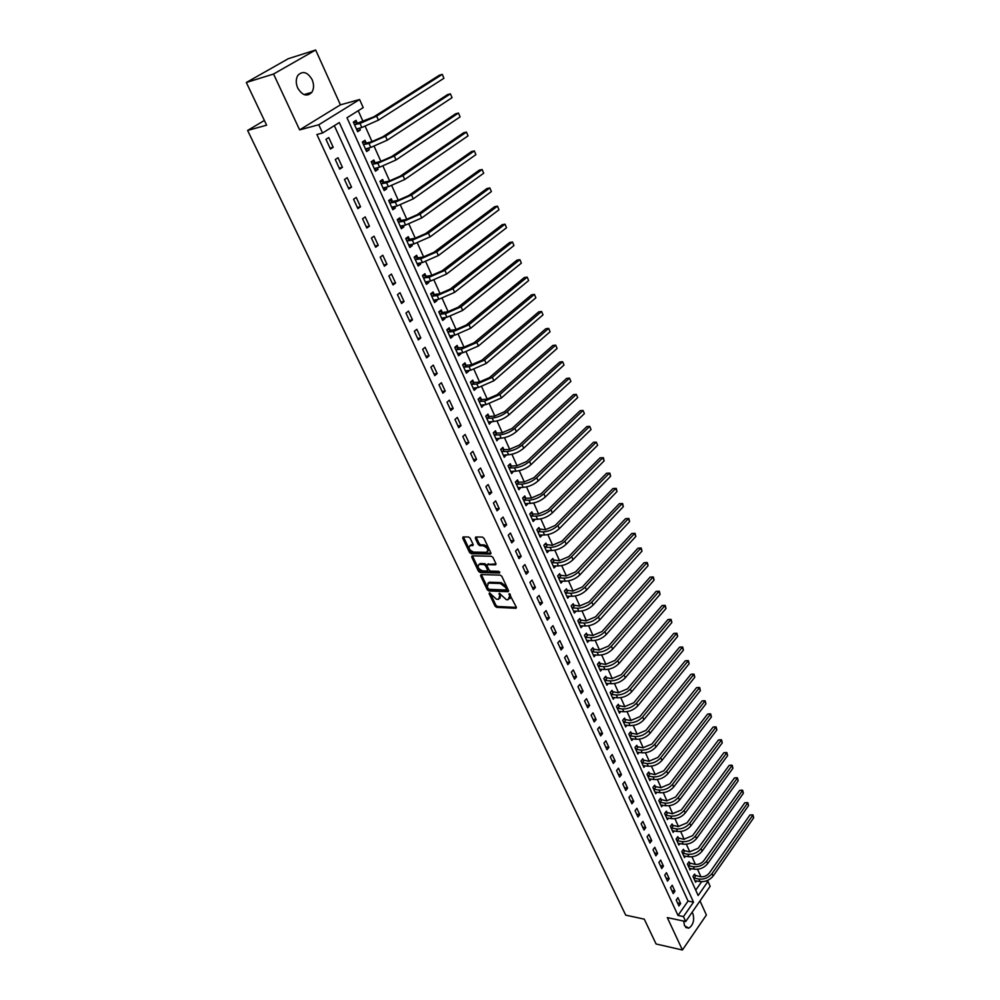 <?xml version="1.0" encoding="UTF-8"?>
<svg xmlns="http://www.w3.org/2000/svg" width="1000" height="1000" viewBox="0 0 1000 1000"><rect width="100%" height="100%" fill="white"/><g stroke="black" fill="none" stroke-linecap="round" stroke-linejoin="round"><path stroke-width="1.5" d="M489.475 592.863L489.125 593.663L495.062 606.138L496.675 607.362L515.95 608.288L516.3 607.163L509.225 593.663L509.637 596.112L508 599.775L506.4 599.7L499.288 593.263L499.712 595.7L498.612 599.312L496.525 599.263L489.475 592.863M297.725 88.038C302.337 95.562 307.05 96.988 311.837 92.325C314.025 88.725 314.113 84.475 312.1 79.588C307.488 71.975 302.75 70.562 297.9 75.338C295.763 78.95 295.7 83.188 297.725 88.038M683.688 921.075L684.55 925.8L688.812 928.162C693.225 925.037 694.587 920.225 692.913 913.725L692.062 912.362M470.163 538.2L468.512 536.962L463.088 536.925L462.713 538.138L469.55 552.5L471.175 553.737L490.45 554.062L490.838 552.863L484.012 538.312L482.35 537.062L475.712 537.013L475.325 538.237L478.25 544.45L479.9 545.688L483.137 545.737C487.663 547.762 488.8 549.95 486.512 552.288L473.612 552.087C469.125 550.062 468.013 547.9 470.25 545.588L472.713 545.6L473.088 544.388L470.163 538.2M322.575 133.012L318.775 124.763L359.6 99.525L363.212 107.613L346.987 117.75L698.15 895.525L707.975 881.438L710.15 886.312L685.713 921.513L683.462 916.6L693.512 902.175L339.3 122.562L322.575 133.012L316.887 134.5L678 915.45L683.462 916.6M685.713 921.513L667.3 917.588L682.425 950L656.087 943.988L644.275 919.15L625.712 915.138L247.613 130.45L266.625 125.188L246.325 82.5L273.55 74.025L299.625 129.887L318.775 124.763M481.075 574.55L480.588 575.712L487.262 589.738L488.875 590.962L508.15 591.712L508.512 590.562L501.863 576.362L500.213 575.125L481.075 574.55M478.462 571.237L471.712 557.038L472.075 555.862L491.337 556.213L492.987 557.45L495.887 563.625L495.5 564.812L487.438 564.637L487.062 565.812L488.975 569.862L490.613 571.1L498.75 571.325L499.538 573.013L480.075 572.463L478.462 571.237L479.325 570.375L472.575 556.188L471.712 557.038M246.325 82.5L288.325 58.688L315.65 50L273.55 74.025M682.425 950L706.388 915.013L700.013 900.9M678 915.45L688.062 901.075L334.338 125.662M680.625 903.562L677.913 897.65L676.213 900.037L678.938 905.962L680.625 903.562L677.55 902.938M674.95 891.213L672.212 885.238L670.5 887.625L673.25 893.6L674.95 891.213L671.875 890.6M669.225 878.737L666.462 872.712L664.737 875.1L667.513 881.125L669.225 878.737L666.137 878.15M663.45 866.162L660.65 860.075L658.913 862.45L661.712 868.538L663.45 866.162L660.35 865.588M657.613 853.462L654.788 847.312L653.037 849.688L655.863 855.825L657.613 853.462L654.513 852.9M651.725 840.638L648.875 834.438L647.1 836.8L649.963 843L651.725 840.638L648.625 840.1M645.775 827.7L642.9 821.438L641.112 823.8L644 830.05L645.775 827.7L642.675 827.175M639.775 814.638L636.875 808.325L635.075 810.675L637.975 816.988L639.775 814.638L636.663 814.137M633.725 801.45L630.788 795.075L628.962 797.412L631.9 803.787L633.725 801.45L630.6 800.975M627.6 788.138L624.65 781.7L622.812 784.038L625.775 790.475L627.6 788.138L624.487 787.675M621.438 774.7L618.45 768.2L616.587 770.525L619.575 777.025L621.438 774.7L618.312 774.262M615.2 761.125L612.188 754.562L610.312 756.888L613.325 763.45L615.2 761.125L612.075 760.713M608.9 747.425L605.862 740.8L603.962 743.112L607.013 749.737L608.9 747.425L605.775 747.038M602.55 733.587L599.475 726.9L597.562 729.2L600.638 735.9L602.55 733.587L599.412 733.225M596.138 719.625L593.025 712.862L591.1 715.163L594.212 721.912L596.138 719.625L592.987 719.275M589.65 705.512L586.525 698.7L584.562 700.975L587.712 707.8L589.65 705.512L586.512 705.2M583.112 691.275L579.95 684.388L577.975 686.65L581.15 693.55L583.112 691.275L579.963 690.975M576.5 676.888L573.3 669.925L571.312 672.188L574.513 679.15L576.5 676.888L573.35 676.612M569.825 662.35L566.6 655.325L564.587 657.575L567.825 664.613L569.825 662.35L566.675 662.1M563.088 647.675L559.825 640.588L557.788 642.825L561.062 649.925L563.088 647.675L559.925 647.45M556.275 632.85L552.987 625.688L550.925 627.913L554.237 635.087L556.275 632.85L553.112 632.663M549.4 617.888L546.075 610.638L544 612.863L547.337 620.112L549.4 617.888L546.225 617.712M542.45 602.762L539.087 595.438L536.987 597.65L540.363 604.975L542.45 602.762L539.275 602.612M535.425 587.475L532.038 580.087L529.913 582.288L533.325 589.675L535.425 587.475L532.263 587.362M528.337 572.038L524.913 564.575L522.775 566.763L526.213 574.225L528.337 572.038L525.163 571.95M521.175 556.438L517.712 548.9L515.55 551.075L519.025 558.625L521.175 556.438L518 556.388M513.938 540.688L510.438 533.062L508.25 535.225L511.763 542.85L513.938 540.688L510.75 540.65M506.625 524.763L503.075 517.062L500.875 519.2L504.425 526.912L506.625 524.763L503.438 524.763M499.225 508.675L495.65 500.887L493.425 503.025L497.013 510.812L499.225 508.675L496.037 508.7M491.763 492.413L488.15 484.55L485.9 486.662L489.525 494.538L491.763 492.413L488.575 492.475M484.212 475.975L480.562 468.025L478.288 470.138L481.95 478.088L484.212 475.975L481.025 476.075M476.587 459.375L472.887 451.337L470.588 453.425L474.3 461.463L476.587 459.375L473.387 459.5M468.875 442.587L465.138 434.462L462.812 436.538L466.562 444.663L468.875 442.587L465.675 442.75M461.075 425.625L457.312 417.413L454.963 419.475L458.738 427.688L461.075 425.625L457.875 425.812M453.2 408.475L449.387 400.175L447.013 402.212L450.838 410.525L453.2 408.475L450 408.7M445.238 391.138L441.388 382.75L438.988 384.775L442.85 393.162L445.238 391.138L442.038 391.4M437.188 373.612L433.288 365.125L430.863 367.137L434.775 375.625L437.188 373.612L433.988 373.913M429.05 355.887L425.112 347.312L422.65 349.3L426.6 357.887L429.05 355.887L425.838 356.225M420.812 337.975L416.838 329.312L414.35 331.275L418.35 339.95L420.812 337.975L417.612 338.35M412.5 319.862L408.462 311.1L405.962 313.05L410 321.825L412.5 319.862L409.288 320.275M404.075 301.55L400.012 292.688L397.475 294.613L401.562 303.488L404.075 301.55L400.875 302M395.575 283.025L391.45 274.062L388.888 275.963L393.025 284.938L395.575 283.025L392.362 283.512M386.962 264.288L382.8 255.225L380.213 257.113L384.387 266.188L386.962 264.288L383.762 264.825M378.263 245.35L374.05 236.175L371.425 238.038L375.65 247.225L378.263 245.35L375.05 245.925M369.462 226.188L365.2 216.9L362.55 218.75L366.825 228.038L369.462 226.188L366.25 226.8M360.55 206.8L356.25 197.413L353.562 199.237L357.887 208.637L360.55 206.8L357.35 207.463M351.55 187.188L347.188 177.7L344.475 179.5L348.85 189L351.55 187.188L348.338 187.9M342.438 167.35L338.025 157.75L335.275 159.525L339.7 169.137L342.438 167.35L339.225 168.113M333.212 147.287L328.75 137.562L325.975 139.312L330.45 149.05L333.212 147.287L330.012 148.088M700.938 876.8L697.575 869.287M695.4 864.438L691.988 856.812M689.825 851.963L686.363 844.225M684.188 839.362L680.675 831.513M678.5 826.65L674.938 818.688M672.763 813.825L669.15 805.75M666.975 800.875L663.3 792.675M661.125 787.812L657.4 779.488M655.225 774.625L651.45 766.175M649.262 761.3L645.438 752.738M643.25 747.862L639.362 739.175M637.175 734.287L633.237 725.475M631.05 720.588L627.05 711.637M624.862 706.762L620.8 697.675M618.612 692.788L614.487 683.575M612.3 678.688L608.125 669.338M605.938 664.45L601.688 654.95M599.5 650.062L595.188 640.438M593 635.55L588.625 625.763M586.438 620.875L582 610.95M579.812 606.062L575.312 596M573.125 591.112L568.55 580.887M566.362 576L561.725 565.625M559.538 560.737L554.825 550.2M552.638 545.312L547.85 534.625M545.662 529.738L540.812 518.888M538.625 514L533.7 502.975M531.512 498.1L526.512 486.912M524.325 482.038L519.25 470.675M517.062 465.8L511.912 454.275M509.725 449.4L504.487 437.7M502.312 432.825L497 420.938M494.812 416.075L489.425 404.012M487.25 399.137L481.763 386.887M479.588 382.025L474.025 369.588M471.85 364.738L466.2 352.1M464.025 347.25L458.288 334.425M456.125 329.575L450.3 316.55M448.125 311.712L442.212 298.488M440.05 293.65L434.038 280.212M431.875 275.387L425.775 261.737M423.612 256.913L417.413 243.062M415.262 238.238L408.963 224.163M406.812 219.363L400.425 205.062M398.275 200.263L391.775 185.738M389.625 180.95L383.025 166.188M380.887 161.412L374.188 146.425M372.05 141.65L365.238 126.425M363.113 121.65L358.225 110.738M695.725 890.15L701.637 881.712M695.325 875.662L694.613 874.062L692.962 876.388L695.612 882.275L696.587 880.9M689.788 863.325L689.062 861.712L687.4 864.038L690.075 869.975L691.075 868.575M684.2 850.875L683.462 849.25L681.787 851.562L684.488 857.562L685.512 856.137M678.55 838.312L677.812 836.663L676.112 838.975L678.85 845.037L679.9 843.587M672.862 825.638L672.113 823.975L670.4 826.287L673.15 832.387L674.237 830.925M667.113 812.85L666.363 811.162L664.625 813.462L667.412 819.638L668.525 818.138M661.312 799.938L660.55 798.238L658.812 800.525L661.612 806.75L662.75 805.238M655.45 786.9L654.688 785.188L652.925 787.475L655.763 793.75L656.938 792.212M649.55 773.737L648.775 772.013L647 774.287L649.85 780.638L651.062 779.075M643.575 760.462L642.8 758.725L641 760.987L643.888 767.387L645.138 765.8M637.562 747.062L636.763 745.3L634.963 747.562L637.863 754.025L639.15 752.4M631.475 733.525L630.675 731.75L628.85 734L631.788 740.525L633.112 738.888M625.337 719.862L624.538 718.062L622.688 720.312L625.65 726.9L627.025 725.225M619.138 706.062L618.325 704.262L616.462 706.488L619.462 713.138L620.862 711.438M612.888 692.138L612.062 690.312L610.188 692.537L613.212 699.25L614.663 697.525M606.575 678.075L605.737 676.237L603.837 678.45L606.9 685.225L608.387 683.462M600.188 663.875L599.35 662.013L597.438 664.225L600.525 671.075L602.062 669.275M593.75 649.538L592.9 647.663L590.975 649.862L594.087 656.775L595.688 654.938M587.25 635.062L586.388 633.162L584.438 635.35L587.575 642.337L589.237 640.462M580.675 620.438L579.812 618.525L577.837 620.7L581.013 627.75L582.725 625.85M574.038 605.675L573.175 603.737L571.175 605.9L574.388 613.025L576.163 611.087M567.337 590.763L566.462 588.8L564.45 590.962L567.688 598.15L569.525 596.163M560.575 575.7L559.688 573.713L557.65 575.862L560.925 583.125L562.825 581.1M553.737 560.475L552.837 558.488L550.788 560.612L554.087 567.95L556.062 565.887M546.838 545.112L545.925 543.088L543.85 545.212L547.188 552.625L549.237 550.513M539.862 529.587L538.938 527.537L536.85 529.65L540.225 537.137L542.275 534.975M532.812 513.9L531.888 511.838L529.775 513.925L533.175 521.5L535.225 519.288M525.688 498.05L524.763 495.962L522.625 498.05L526.062 505.688L528.112 503.425M518.5 482.038L517.55 479.938L515.4 482L518.875 489.725L520.913 487.413M511.225 465.863L510.275 463.738L508.088 465.788L511.613 473.587L513.638 471.225M503.888 449.513L502.925 447.362L500.712 449.4L504.263 457.287L506.287 454.862M496.463 432.987L495.487 430.825L493.263 432.85L496.85 440.812L498.862 438.338M488.963 416.3L487.975 414.1L485.725 416.112L489.35 424.162L491.362 421.637M481.388 399.425L480.387 397.212L478.113 399.2L481.775 407.337L483.775 404.75M473.725 382.375L472.725 380.138L470.425 382.113L474.125 390.337L476.413 388.35L476.112 387.688M465.988 365.138L464.963 362.875L462.638 364.837L466.388 373.15L468.7 371.188L468.363 370.438M458.162 347.725L457.125 345.438L454.775 347.375L458.562 355.775L460.9 353.825L460.538 353.013M450.25 330.112L449.212 327.8L446.838 329.725L450.662 338.225L453.025 336.287L452.612 335.387M442.25 312.312L441.2 309.975L438.8 311.875L442.663 320.462L445.05 318.55L444.613 317.575M434.162 294.312L433.1 291.95L430.675 293.837L434.588 302.525L437 300.625L436.525 299.562M425.988 276.112L424.913 273.725L422.463 275.6L426.413 284.375L428.862 282.5L428.338 281.35M417.725 257.725L416.637 255.3L414.162 257.15L418.162 266.025L420.625 264.175L420.075 262.938M409.375 239.112L408.275 236.675L405.763 238.5L409.8 247.475L412.3 245.637L411.712 244.325M400.913 220.312L399.812 217.838L397.275 219.638L401.362 228.725L403.888 226.9L403.25 225.5M392.375 201.287L391.25 198.787L388.688 200.575L392.812 209.75L395.375 207.963L394.7 206.45M383.725 182.05L382.6 179.513L380 181.275L384.175 190.562L386.763 188.787L386.05 187.2M374.988 162.587L373.837 160.025L371.213 161.775L375.438 171.163L378.05 169.412L377.3 167.725M366.15 142.9L364.988 140.312L362.325 142.037L366.613 151.537L369.25 149.812L368.438 148.012M357.2 123L356.025 120.375L353.338 122.075L357.663 131.688L360.337 129.975L359.487 128.088M264.387 120.463L247.613 130.45M299.625 129.887L340.425 104.838L315.65 50M340.425 104.838L359.6 99.525M705.95 881.05L707.975 881.438M688.062 901.075L693.512 902.175M542.3 535.025L539.475 535.013M535.288 519.4L532.312 519.4M528.188 503.6L525.138 503.638L530.413 503.4L528.975 500.2L523.55 500.125M521.025 487.65L517.962 487.713M513.775 471.525L510.725 471.625M506.463 455.238L503.4 455.375M499.062 438.787L496.012 438.938M491.6 422.15L488.537 422.337M484.05 405.337L480.975 405.562M476.413 388.35L473.35 388.612M468.7 371.188L465.625 371.475M460.9 353.825L457.837 354.15M453.025 336.287L449.95 336.637M445.05 318.55L441.975 318.95M437 300.625L433.925 301.05M428.862 282.5L425.775 282.962M420.625 264.175L417.55 264.675M412.3 245.637L409.225 246.188M403.888 226.9L400.8 227.488M395.375 207.963L392.287 208.575M386.763 188.787L383.675 189.45M378.05 169.412L374.975 170.113M369.25 149.812L366.163 150.55M360.337 129.975L357.262 130.775M500 598.288L500.562 594.825L499.712 595.7M499.963 593.55L500.562 594.825M509.925 598.713L510.487 595.237L509.637 596.112M509.875 593.938L510.487 595.237M490.15 593.162L495.913 605.275L497.512 606.487L516.388 607.413M481.35 574.562L488.113 588.875L489.725 590.087L508.612 590.825M488.113 588.488L489.237 589.35L506.138 589.987L506.388 589.188L505.575 587.45L500.337 583.488L488.413 583.112L487.3 586.775L488.113 588.488M506.475 589.637L507.238 588.312L506.388 589.188M487.863 583.263L489.712 582.225L501.2 582.612L506.425 586.575L507.238 588.312M496 563.938L487.788 564.4M499.875 572.137L480.938 571.6L480.075 572.463M479.525 564.438L479.2 564.45C477.025 566.737 478.15 568.875 482.575 570.875L487.125 570.988L487.488 569.825L485.575 565.775L483.938 564.55L479.525 564.438L480.387 563.575L478.812 564.538M487.625 570.487L488.35 568.962L487.488 569.825M480.387 563.575L484.812 563.688L486.438 564.913L488.35 568.962M479.325 570.375L480.938 571.6M469.85 545.675L473.212 544.75M487.825 551.325C489.487 548.713 488.225 546.562 484.012 544.875L483.137 545.737M476.075 537.013L479.125 543.6L480.775 544.837L484.012 544.875M463.462 536.925L470.425 551.65L472.05 552.888L490.95 553.2M693.938 875L700.55 876.737C704.05 877.075 706.963 875.863 709.287 873.088L749.95 814.975L752.938 814.862L753.675 817.812L713.112 876.062C709.638 880.225 705.275 882.05 700 881.538L694.887 880.675M753.675 817.812L752.65 815.387L712.025 873.6C708.55 877.763 704.175 879.587 698.9 879.087L693.688 877.987M752.938 814.862L749.95 814.975M695.7 875.837L694.05 878.162M688.375 862.663L695.013 864.375C698.525 864.7 701.45 863.475 703.787 860.713L744.812 802.75L747.825 802.638L748.562 805.6L707.638 863.688C704.137 867.85 699.75 869.675 694.463 869.2L689.35 868.363M748.562 805.6L747.525 803.138L706.538 861.2C703.025 865.35 698.637 867.188 693.35 866.712L688.125 865.65M747.825 802.638L744.812 802.75M690.163 863.5L688.5 865.825M682.763 850.212L689.425 851.9L698.238 848.213L739.638 790.425L741.575 790.15L742.663 790.3L743.4 793.275L702.1 851.2C698.575 855.35 694.163 857.188 688.875 856.737L683.75 855.938M743.4 793.275L742.362 790.8L700.987 848.688C697.463 852.837 693.05 854.688 687.75 854.225L682.525 853.2M742.663 790.3L739.638 790.425M684.575 851.05L682.887 853.375M677.1 837.638L683.8 839.312L692.65 835.6L734.412 777.975L736.363 777.712L737.45 777.85L738.188 780.837L696.525 838.587C692.962 842.738 688.538 844.587 683.238 844.163L678.1 843.388M738.188 780.837L737.138 778.337L695.4 836.05C691.838 840.2 687.412 842.05 682.1 841.637L676.862 840.625M737.45 777.85L734.412 777.975M678.925 838.487L677.237 840.8M671.388 824.963L678.112 826.6L687 822.875L729.15 765.425L731.1 765.163L732.188 765.3L732.925 768.288L690.888 825.875C687.312 830 682.862 831.875 677.55 831.475L672.4 830.738M732.925 768.288L731.875 765.763L689.762 823.312C686.162 827.438 681.712 829.312 676.4 828.913L671.15 827.95M732.188 765.3L729.15 765.425M673.238 825.812L671.525 828.125M665.612 812.163L672.362 813.775L681.3 810.025L723.825 752.763L725.8 752.5L726.888 752.638L727.625 755.625L685.212 813.025C681.587 817.15 677.125 819.038 671.8 818.662L666.65 817.962M727.625 755.625L726.562 753.088L684.062 810.45C680.45 814.575 675.975 816.45 670.65 816.087L665.387 815.15M726.888 752.638L723.825 752.763M667.487 813.012L665.763 815.312M659.788 799.237L666.575 800.837L675.55 797.062L718.462 739.975L720.45 739.725L721.538 739.85L722.275 742.862L679.475 800.075C675.825 804.188 671.338 806.075 666 805.738L660.85 805.062M722.275 742.862L721.2 740.288L678.312 797.463C674.663 801.575 670.175 803.462 664.837 803.138L659.575 802.225M721.538 739.85L718.462 739.975M661.688 800.1L659.95 802.4M653.913 786.2L660.725 787.763L669.737 783.975L713.05 727.087L715.037 726.838L716.137 726.963L716.875 729.963L673.675 786.988C670 791.1 665.5 793 660.15 792.688L654.987 792.05M716.875 729.963L715.788 727.375L672.513 784.362C668.838 788.462 664.325 790.362 658.975 790.062L653.7 789.188M716.137 726.963L713.05 727.087M655.837 787.062L654.075 789.35M647.975 773.037L654.825 774.575L663.875 770.763L707.588 714.075L709.587 713.838L710.688 713.95L711.425 716.963L667.837 773.787C664.125 777.887 659.6 779.788 654.237 779.513L649.075 778.913M711.425 716.963L710.337 714.35L666.663 771.137C662.95 775.225 658.413 777.138 653.05 776.862L647.775 776.025M710.688 713.95L707.588 714.075M649.925 773.913L648.15 776.188M641.975 759.75L648.863 761.263L657.962 757.425L702.075 700.938L704.087 700.713L705.188 700.812L705.938 703.838L661.938 760.462C658.2 764.55 653.65 766.462 648.275 766.213L643.1 765.65M705.938 703.838L704.825 701.2L660.75 757.775C657 761.862 652.45 763.787 647.075 763.538L641.787 762.738M705.188 700.812L702.075 700.938M643.962 760.625L642.175 762.9M635.925 746.338L642.85 747.825L651.988 743.962L696.513 687.688L698.538 687.463L699.65 687.562L700.387 690.588L655.975 747.013C652.212 751.075 647.638 753.012 642.262 752.8L637.075 752.262M700.387 690.588L699.275 687.925L654.775 744.3C651 748.375 646.425 750.3 641.05 750.1L635.75 749.312M699.65 687.562L696.513 687.688M637.938 747.225L636.125 749.488M629.825 732.8L636.788 734.262L645.962 730.375L690.9 674.312L692.938 674.1L694.05 674.188L694.788 677.225L649.963 733.425C646.162 737.487 641.575 739.425 636.188 739.25L630.988 738.75M694.788 677.225L693.662 674.538L648.75 730.688C644.95 734.75 640.35 736.688 634.963 736.525L629.65 735.775M694.05 674.188L690.9 674.312M631.862 733.688L630.037 735.95M623.663 719.137L630.65 720.562L639.875 716.663L685.238 660.825L687.288 660.612L688.388 660.688L689.137 663.737L643.888 719.712C640.062 723.763 635.45 725.713 630.05 725.562L624.85 725.113M689.137 663.737L688 661.025L642.663 716.95C638.825 721 634.212 722.95 628.812 722.812L623.5 722.113M688.388 660.688L685.238 660.825M625.725 720.025L623.875 722.275M617.438 705.337L624.462 706.725L633.725 702.8L679.525 647.2L681.587 646.988L682.688 647.062L683.438 650.113L637.762 705.863C633.9 709.9 629.263 711.862 623.85 711.75L618.65 711.338M683.438 650.113L682.288 647.375L636.525 703.075C632.65 707.113 628.013 709.075 622.612 708.975L617.288 708.3M682.688 647.062L679.525 647.2M619.525 706.237L617.663 708.475M611.15 691.4L618.212 692.763L627.525 688.825L673.75 633.45L675.825 633.25L676.938 633.312L677.675 636.375L631.562 691.888C627.675 695.913 623.013 697.887 617.6 697.8L612.388 697.438M677.675 636.375L676.513 633.612L630.325 689.075C626.425 693.1 621.763 695.075 616.337 695L611.013 694.362M676.938 633.312L673.75 633.45M613.275 692.3L611.4 694.538M604.8 677.337L611.9 678.662L621.263 674.7L667.925 619.575L670.013 619.375L671.125 619.438L671.862 622.5L625.325 677.775C621.388 681.775 616.712 683.763 611.287 683.725L606.062 683.388M671.862 622.5L670.7 619.712L624.062 674.925C620.125 678.938 615.438 680.925 610.013 680.888L604.675 680.3M671.125 619.438L667.925 619.575M606.95 678.238L605.062 680.462M598.387 663.125L605.538 664.425L614.925 660.438L662.038 605.562L664.15 605.375L665.25 605.425L666 608.5L619.012 663.512C615.037 667.513 610.337 669.513 604.9 669.5L599.688 669.212M666 608.5L664.825 605.688L617.737 660.65C613.763 664.638 609.062 666.637 603.625 666.65L598.275 666.087M665.25 605.425L662.038 605.562M600.575 664.038L598.663 666.25M591.912 648.787L599.1 650.05L608.538 646.038L656.1 591.413L658.225 591.237L659.338 591.275L660.075 594.362L612.638 649.125C608.638 653.1 603.913 655.113 598.462 655.15L593.237 654.9M660.075 594.362L658.888 591.512L611.35 646.225C607.35 650.212 602.625 652.212 597.175 652.262L591.812 651.737M659.338 591.275L656.1 591.413M594.138 649.7L592.2 651.9M585.375 634.3L592.6 635.538L602.087 631.5L650.113 577.137L652.237 576.975L653.35 577L654.1 580.087L606.2 634.587C602.163 638.55 597.425 640.575 591.962 640.65L586.725 640.438M654.1 580.087L652.9 577.225L604.9 631.663C600.862 635.625 596.112 637.65 590.65 637.725L585.288 637.25M653.35 577L650.113 577.137M587.638 635.225L585.688 637.413M578.775 619.675L586.038 620.875L595.575 616.812L644.062 562.725L646.2 562.562L647.325 562.587L648.062 565.688L599.7 619.913C595.625 623.862 590.862 625.887 585.4 626L580.15 625.837M648.062 565.688L646.85 562.788L598.387 616.95C594.312 620.9 589.538 622.938 584.075 623.05L578.7 622.625M647.325 562.587L644.062 562.725M581.062 620.6L579.1 622.775M572.1 604.9L579.412 606.062L588.987 601.975L637.95 548.175L640.113 548.025L641.225 548.038L641.975 551.138L593.138 605.075C589.025 609.012 584.237 611.062 578.763 611.213L573.513 611.087M641.975 551.138L640.75 548.212L591.812 602.1C587.7 606.025 582.9 608.075 577.425 608.237L572.05 607.837M641.225 548.038L637.95 548.175M574.438 605.825L572.438 608M565.363 589.975L572.725 591.1L582.337 586.987L631.788 533.488L635.075 533.337L635.825 536.45L586.5 590.1C582.362 594.025 577.55 596.087 572.062 596.275L566.812 596.2M635.825 536.45L634.587 533.5L585.175 587.087C581.025 591.013 576.2 593.062 570.712 593.263L565.337 592.913M635.075 533.337L631.788 533.488M567.737 590.913L565.725 593.075M558.562 574.913L565.962 576L575.625 571.862L625.562 518.65L628.862 518.5L629.612 521.625L579.812 574.975C575.625 578.888 570.788 580.95 565.288 581.188L560.037 581.15M629.612 521.625L628.362 518.638L578.462 571.938C574.275 575.837 569.425 577.913 563.938 578.15L558.55 577.837M628.862 518.5L625.562 518.65M560.962 575.85L558.938 578M551.688 559.688L559.125 560.737L568.85 556.575L619.275 503.675L622.587 503.525L623.337 506.65L573.038 559.7C568.825 563.587 563.962 565.662 558.462 565.938L553.2 565.962M623.337 506.65L622.075 503.638L571.675 556.625C567.45 560.513 562.587 562.587 557.087 562.875L551.688 562.612M622.587 503.525L619.275 503.675M554.138 560.625L552.087 562.762M544.738 544.312L552.238 545.312L562 541.138L612.925 488.55L616.263 488.4L617.013 491.538L566.213 544.263C561.95 548.138 557.062 550.225 551.55 550.538L546.287 550.612M617.013 491.538L615.737 488.488L564.837 541.163C560.575 545.025 555.675 547.125 550.163 547.45L544.763 547.225M616.263 488.4L612.925 488.55M547.225 545.262L545.163 547.375M537.712 528.775L545.262 529.75L555.075 525.538L606.512 473.275L609.862 473.125L610.612 476.262L559.3 528.675C555.013 532.525 550.1 534.625 544.575 534.987L539.3 535.112M610.612 476.262L609.325 473.188L557.913 525.538C553.612 529.388 548.7 531.487 543.175 531.862L537.762 531.688M609.862 473.125L606.512 473.275M540.25 529.725L538.162 531.838M530.625 513.088L533.212 514.038L538.225 514.012L548.088 509.775L600.037 457.85L603.4 457.7L604.15 460.838L552.325 512.925C548 516.75 543.062 518.875 537.525 519.275L532.25 519.438M604.15 460.838L602.85 457.738L550.925 509.75C546.587 513.575 541.65 515.7 536.112 516.112L530.7 515.988M603.4 457.7L600.037 457.85M533.212 514.038L531.1 516.138M523.462 497.225L526.087 498.188L531.112 498.113L541.013 493.85L593.5 442.275L596.325 442.137L543.862 493.8C539.487 497.612 534.525 499.738 528.975 500.2M597.638 445.275L596.325 442.137L597.638 445.275L545.288 497C540.913 500.812 535.95 502.95 530.413 503.4M526.087 498.188L523.95 500.275M516.225 481.213L518.9 482.175L523.925 482.05L533.875 477.762L586.888 426.538L589.712 426.375L536.725 477.688C532.312 481.475 527.325 483.625 521.763 484.125L516.337 484.1M517.925 487.625L523.212 487.362L521.763 484.125M591.05 429.538L589.712 426.375L591.05 429.538L538.162 480.925C533.75 484.712 528.763 486.863 523.212 487.362M518.9 482.175L516.737 484.25M508.9 465.025L511.625 466L516.663 465.825L526.663 461.512L580.225 410.637L583.05 410.462L529.525 461.4C525.062 465.175 520.037 467.337 514.475 467.887L509.05 467.912M510.65 471.475L515.938 471.15L514.475 467.887M584.388 413.65L583.05 410.462L584.388 413.65L530.962 464.675C526.512 468.45 521.5 470.6 515.938 471.15M511.625 466L509.45 468.05M501.512 448.675L504.288 449.65L509.325 449.425L519.375 445.087L573.488 394.588L576.312 394.375L522.238 444.95C517.725 448.7 512.688 450.875 507.125 451.475L501.688 451.55M503.3 455.15L508.6 454.762L507.125 451.475M577.663 397.612L576.312 394.375L577.663 397.612L523.7 448.25C519.2 452 514.163 454.175 508.6 454.762M504.288 449.65L502.088 451.688M494.038 432.15L496.863 433.125L501.9 432.85L512.013 428.488L566.675 378.375L569.513 378.137L514.875 428.325C510.325 432.05 505.262 434.237 499.675 434.888L494.237 435.012M495.875 438.65L501.175 438.212L499.675 434.888M570.875 381.4L569.513 378.137L570.875 381.4L516.35 431.662C511.812 435.387 506.75 437.575 501.175 438.212M496.863 433.125L494.637 435.163M486.475 415.45L489.363 416.438L494.412 416.112L504.575 411.712L559.8 362L562.638 361.725L507.438 411.512C502.837 415.213 497.75 417.425 492.163 418.125L486.712 418.312M488.375 421.987L493.675 421.488L492.163 418.125M564.025 365.025L562.638 361.725L564.025 365.025L508.925 414.888C504.35 418.6 499.263 420.8 493.675 421.488M489.363 416.438L487.125 418.45M478.837 398.575L481.788 399.562L486.838 399.175L497.05 394.762L552.85 345.45L555.7 345.15L499.913 394.538L484.562 401.175L479.113 401.425M480.788 405.138L486.087 404.588L484.562 401.175M557.087 348.475L555.7 345.15L557.087 348.475L501.425 397.95L486.087 404.588M481.788 399.562L479.513 401.562M471.125 381.512L474.125 382.512L479.175 382.075L489.45 377.625L545.837 328.725L548.688 328.4L492.312 377.362L476.887 384.062L471.425 384.35M473.125 388.1L478.425 387.5L476.887 384.062M550.087 331.763L548.688 328.4L550.087 331.763L493.837 380.812L478.425 387.5M474.125 382.512L471.838 384.487M463.312 364.275L466.388 365.275L471.438 364.787L481.763 360.3L538.75 311.837L541.6 311.488L484.625 360.012L469.125 366.75L463.663 367.1M465.375 370.9L470.675 370.225L469.125 366.75M543.013 314.875L541.6 311.488L543.013 314.875L486.175 363.5L470.675 370.225M466.388 365.275L464.062 367.238M455.425 346.85L458.562 347.85L463.625 347.3L474 342.788L531.587 294.762L534.438 294.387L476.863 342.475L461.275 349.25L455.812 349.663M457.537 353.5L462.85 352.762L461.275 349.25M535.875 297.812L534.438 294.387L535.875 297.812L478.425 346L462.85 352.762M458.562 347.85L456.213 349.8M447.438 329.225L450.65 330.238L455.712 329.637L466.138 325.1L524.338 277.525L527.2 277.113L469.012 324.75L453.338 331.562L447.875 332.038M449.625 335.913L454.938 335.125L453.338 331.562M528.65 280.575L527.2 277.113L528.65 280.575L470.588 328.312L454.938 335.125M450.65 330.238L448.288 332.163M439.375 311.425L442.663 312.438L447.725 311.775L458.2 307.2L517.025 260.1L519.888 259.65L461.075 306.825L445.325 313.688L439.85 314.212M441.613 318.137L446.938 317.275L445.325 313.688M521.35 263.15L519.888 259.65L521.35 263.15L462.675 310.425L446.938 317.275M442.663 312.438L440.262 314.35M431.213 293.412L434.575 294.438L439.637 293.712L450.175 289.113L509.637 242.488L512.487 242L453.05 288.7L437.212 295.613L431.737 296.2M433.525 300.163L438.837 299.237L437.212 295.613M513.975 245.55L512.487 242L513.975 245.55L454.663 292.337L438.837 299.237M434.575 294.438L432.15 296.325M422.962 275.212L426.4 276.238L431.463 275.45L442.062 270.825L502.163 224.688L505.025 224.175L444.938 270.375L429.012 277.325L423.537 277.987M425.337 282L430.662 281L429.012 277.325M506.525 227.75L505.025 224.175L506.525 227.75L446.562 274.05L430.662 281M426.4 276.238L423.95 278.113M414.613 256.812L418.137 257.838L423.2 256.988L433.862 252.325L494.613 206.7L497.475 206.15L436.737 251.85L420.725 258.85L415.25 259.575M417.837 263.312L417.2 263.9M417.075 263.625L422.388 262.562L420.725 258.85M498.988 209.775L497.475 206.15L498.988 209.775L438.387 255.562L422.388 262.562M418.137 257.838L415.662 259.688M406.175 238.2L409.787 239.237L414.85 238.325L425.562 233.625L486.975 188.512L489.85 187.938L428.438 233.113L412.35 240.162L406.863 240.95M409.613 244.688L408.862 245.387M408.713 245.05L414.025 243.912L412.35 240.162M491.375 191.588L489.85 187.938L491.375 191.588L430.1 236.875L414.025 243.912M409.787 239.237L407.275 241.062M397.625 219.387L401.337 220.425L406.4 219.45L417.175 214.725L479.263 170.138L482.137 169.525L420.05 214.163L403.875 221.262L398.387 222.113M401.3 225.863L400.438 226.688M400.25 226.262L405.575 225.05L403.875 221.262M483.688 173.225L482.137 169.525L483.688 173.225L421.737 217.963L405.575 225.05M401.337 220.425L398.8 222.237M388.988 200.362L392.788 201.4L397.863 200.35L408.688 195.6L471.463 151.562L474.338 150.912L411.562 195L395.3 202.138L389.812 203.075M392.887 206.825L391.925 207.775M391.7 207.262L397.025 205.987L395.3 202.138M475.9 154.65L474.338 150.912L475.9 154.65L413.275 198.85L397.025 205.987M392.788 201.4L390.225 203.188M380.238 181.112L384.15 182.15L389.212 181.038L400.1 176.25L463.587 132.775L466.45 132.088L402.987 175.613L386.625 182.812L381.138 183.812M384.375 187.562L383.312 188.637M383.05 188.05L388.363 186.7L386.625 182.812M468.038 135.875L466.45 132.088L468.038 135.875L404.712 179.513L388.363 186.7M384.15 182.15L381.55 183.925M371.388 161.65L375.4 162.688L380.475 161.513L391.425 156.688L455.613 113.787L458.488 113.062L394.3 156.012L377.863 163.263L372.362 164.325M375.763 168.075L374.6 169.288M374.3 168.612L379.613 167.188L377.863 163.263M460.087 116.888L458.488 113.062L460.087 116.888L396.05 159.95L379.613 167.188M375.4 162.688L372.788 164.438M362.438 141.962L366.562 143.012L371.637 141.75L382.638 136.9L447.55 94.6L450.425 93.837L385.525 136.188L368.988 143.475L363.5 144.625M367.05 148.363L365.788 149.725M365.45 148.963L370.763 147.45L368.988 143.475M452.05 97.7L450.425 93.837L452.05 97.7L387.287 140.162L370.763 147.45M366.562 143.012L363.913 144.725M353.375 122.05L357.625 123.1L373.762 116.875L439.412 75.188L442.287 74.388L376.637 116.125L360.012 123.462L354.525 124.688M358.237 128.412L356.875 129.925M356.5 129.075L361.812 127.487L360.012 123.462M443.925 78.288L442.287 74.388L443.925 78.288L378.425 120.15L361.812 127.487M357.625 123.1L354.938 124.787M489.825 592.962L489.125 593.663M509.562 593.75L508.875 594.475M499.637 593.35L498.938 594.062M516.425 607.612L515.775 608.3M497.512 606.487L496.675 607.362M495.913 605.275L495.062 606.138M508.65 591.05L508 591.712M489.725 590.087L488.875 590.962M488.113 588.875L487.262 589.738M481.45 574.862L480.588 575.712M506.425 586.575L505.575 587.45M501.2 582.612L500.337 583.488M489.712 582.225L488.862 583.088M496.025 564.163L495.375 564.812M488.425 563.763L487.562 564.625M486.438 564.913L485.575 565.775M484.812 563.688L483.938 564.55M473.237 544.987L472.612 545.6M471.4 544.725L470.525 545.575M480.775 544.837L479.9 545.688M479.125 543.6L478.25 544.45M476.2 537.388L475.325 538.237M490.975 553.425L490.337 554.062M472.05 552.888L471.175 553.737M470.425 551.65L469.55 552.5M463.6 537.288L462.713 538.138M700 881.538L698.9 879.087M713.112 876.062L712.025 873.6M694.463 869.2L693.35 866.712M707.638 863.688L706.538 861.2M688.875 856.737L687.75 854.225M702.1 851.2L700.987 848.688M683.238 844.163L682.1 841.637M696.525 838.587L695.4 836.05M677.55 831.475L676.4 828.913M690.888 825.875L689.762 823.312M671.8 818.662L670.65 816.087M685.212 813.025L684.062 810.45M666 805.738L664.837 803.138M679.475 800.075L678.312 797.463M660.15 792.688L658.975 790.062M673.675 786.988L672.513 784.362M654.237 779.513L653.05 776.862M667.837 773.787L666.663 771.137M648.275 766.213L647.075 763.538M661.938 760.462L660.75 757.775M642.262 752.8L641.05 750.1M655.975 747.013L654.775 744.3M636.188 739.25L634.963 736.525M649.963 733.425L648.75 730.688M630.05 725.562L628.812 722.812M643.888 719.712L642.663 716.95M623.85 711.75L622.612 708.975M637.762 705.863L636.525 703.075M617.6 697.8L616.337 695M631.562 691.888L630.325 689.075M611.287 683.725L610.013 680.888M625.325 677.775L624.062 674.925M604.9 669.5L603.625 666.65M619.012 663.512L617.737 660.65M598.462 655.15L597.175 652.262M612.638 649.125L611.35 646.225M591.962 640.65L590.65 637.725M606.2 634.587L604.9 631.663M585.4 626L584.075 623.05M599.7 619.913L598.387 616.95M578.763 611.213L577.425 608.237M593.138 605.075L591.812 602.1M572.062 596.275L570.712 593.263M586.5 590.1L585.175 587.087M565.288 581.188L563.938 578.15M579.812 574.975L578.462 571.938M558.462 565.938L557.087 562.875M573.038 559.7L571.675 556.625M551.55 550.538L550.163 547.45M566.213 544.263L564.837 541.163M544.575 534.987L543.175 531.862M559.3 528.675L557.913 525.538M537.525 519.275L536.112 516.112M552.325 512.925L550.925 509.75M545.288 497L543.862 493.8M538.162 480.925L536.725 477.688M530.962 464.675L529.525 461.4M523.7 448.25L522.238 444.95M516.35 431.662L514.875 428.325M508.925 414.888L507.438 411.512M501.425 397.95L499.913 394.538M493.837 380.812L492.312 377.362M486.175 363.5L484.625 360.012M478.425 346L476.863 342.475M470.588 328.312L469.012 324.75M462.675 310.425L461.075 306.825M454.663 292.337L453.05 288.7M446.562 274.05L444.938 270.375M438.387 255.562L436.737 251.85M430.1 236.875L428.438 233.113M421.737 217.963L420.05 214.163M413.275 198.85L411.562 195M404.712 179.513L402.987 175.613M396.05 159.95L394.3 156.012M387.287 140.162L385.525 136.188M378.425 120.15L376.637 116.125M311.837 92.325L304.037 94.588M688.812 928.162L685.725 927.5M489.275 582.25L488.413 583.112M488.3 563.775L487.438 564.637M480.075 563.6L479.2 564.45M471.138 544.738L470.25 545.588"/></g></svg>
